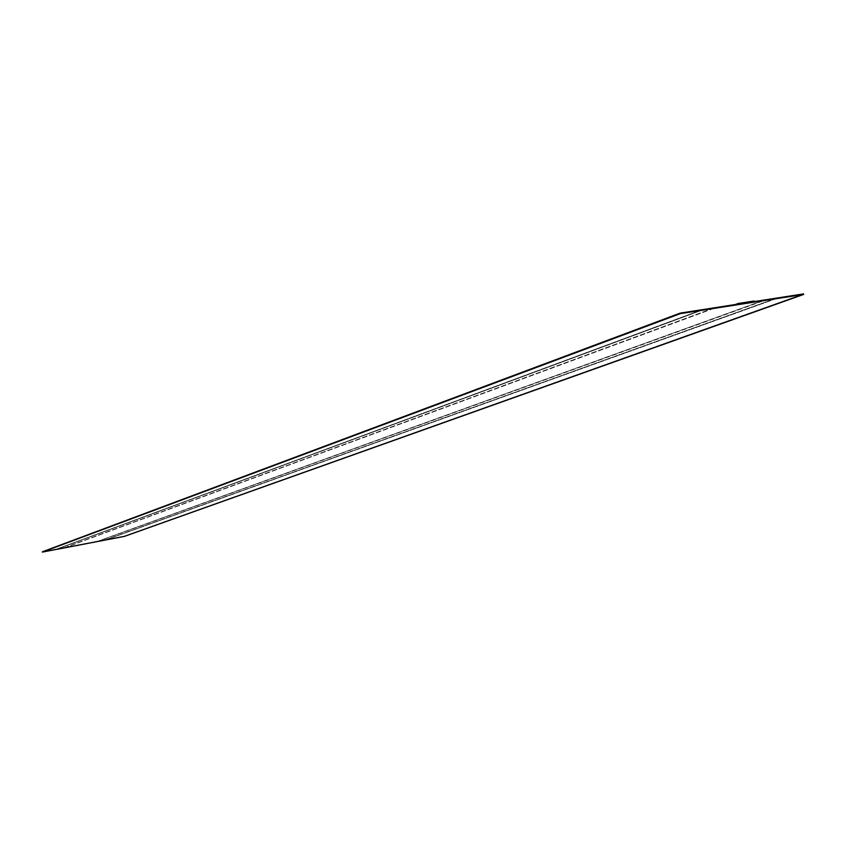 <?xml version="1.0" encoding="UTF-8"?>
<svg xmlns="http://www.w3.org/2000/svg" width="846" height="846" viewBox="0 0 846 846"><rect width="100%" height="100%" fill="white"/><g stroke="black" fill="none" stroke-linecap="round" stroke-linejoin="round"><path stroke-width="0.63" stroke-dasharray="4.23 3.17" d="M105.909 539.653L773.963 299.008L105.909 539.653L124.447 536.1L105.909 539.653M801.49 294.704L124.447 536.1L801.49 294.704M776.142 298.67L105.951 539.885L124.489 536.332L803.626 294.376L124.489 536.332L105.951 539.885L776.142 298.67M714.098 308.335L64.634 547.806L98.03 541.398L764.329 300.51L98.03 541.398L64.634 547.806L714.098 308.335M751.227 302.54L734.804 305.184L751.227 302.54M56.534 549.35L701.81 310.26L56.534 549.35L42.395 552.057L56.534 549.35M699.758 310.567L56.481 549.117L43.685 551.571L56.481 549.117L699.758 310.567M64.582 547.573L711.962 308.674L64.582 547.573L97.977 541.176L64.582 547.573M737.183 304.296L753.289 301.789L737.183 304.296M762.225 300.827L97.977 541.176L762.225 300.827M42.353 552.078L124.499 536.364L803.689 294.366L124.489 536.343L42.353 552.078L124.489 536.343L803.689 294.366M750.825 302.688L802.96 294.556L124.341 536.353L802.96 294.535L750.825 302.667L754.198 301.44L750.825 302.688L802.96 294.535L124.341 536.353L89.052 543.153L124.341 536.343L802.96 294.556L751.163 302.561M78.35 545.205L42.723 551.983L680.343 313.665L42.723 551.983L78.625 545.11L42.723 551.983L78.625 545.11L42.723 551.983L680.343 313.665L734.804 305.184L680.343 313.665L42.723 551.983L680.353 313.676L734.793 305.173L680.353 313.676L42.723 551.983L78.392 545.194M77.599 545.48L124.341 536.353L77.599 545.48L124.341 536.353L802.96 294.535M803.383 293.974L124.436 536.078L42.427 551.782L124.436 536.078L803.52 293.964L124.436 536.1L42.342 551.825L124.436 536.1L803.383 293.974M735.227 304.549L753.543 301.694L735.227 304.549M753.352 301.768L735.1 304.613L753.352 301.768M77.557 545.236L42.67 551.74L680.247 313.221L701.503 309.911L680.247 313.221L42.67 551.74L77.557 545.247M713.791 307.997L734.973 304.645L713.791 307.997M754.04 301.039L750.719 302.244L764.023 300.171L750.719 302.255L754.04 301.039M775.835 298.331L802.854 294.122L124.288 536.11L89.242 542.825L124.288 536.121L802.854 294.122L775.835 298.331M43.781 551.539L78.572 544.877L43.781 551.539M802.96 294.556L124.341 536.353L89.052 543.153M754.198 301.44L750.825 302.667M88.206 543.206L89.242 542.825L88.206 543.195M89.242 542.825L124.288 536.11L89.242 542.825"/><path stroke-width="1.27" d="M773.963 299.008L803.594 293.953L753.352 301.768L803.584 293.943L773.963 299.008M776.205 298.638L803.689 294.355L776.205 298.638M803.626 294.376L680.258 313.612L42.353 552.078L680.258 313.612L803.7 294.408L124.499 536.364L42.363 552.1L680.258 313.602L803.626 294.376M714.161 308.314L735.132 305.046L714.161 308.314M764.329 300.51L751.227 302.54L764.329 300.51M701.81 310.26L680.258 313.602L701.81 310.26M701.778 309.816L680.163 313.179L701.778 309.816M43.685 551.571L680.163 313.179L43.685 551.571M711.962 308.674L737.183 304.296L711.962 308.674M753.289 301.789L764.298 300.076L753.289 301.789M680.269 313.655L42.363 552.1L124.499 536.364L803.7 294.408L680.269 313.655L803.7 294.408L124.499 536.364L42.363 552.1L680.258 313.612L42.363 552.1M78.392 545.194L89.052 543.153M735.068 305.068L738.156 303.936L754.209 301.451L751.163 302.561L754.209 301.451L738.156 303.936L735.068 305.068L738.156 303.936L754.198 301.44L735.132 305.057M803.573 293.9L753.543 301.694L803.573 293.9M42.427 551.782L680.152 313.126L735.227 304.549L680.152 313.126L42.427 551.782M735.1 304.613L680.152 313.168L735.1 304.613M701.503 309.911L713.791 307.997L701.503 309.911M734.973 304.645L738.061 303.513L754.103 301.017L738.061 303.524L734.698 304.75L680.247 313.242L42.681 551.751L680.247 313.242L734.698 304.75L738.061 303.524L754.103 301.017L734.973 304.645M764.023 300.171L775.835 298.331L764.023 300.171M752.041 301.779L754.103 301.028L752.041 301.779M801.109 294.757L752.951 301.916L801.109 294.757M803.7 294.408L680.258 313.612M754.198 301.44L751.163 302.561M77.599 545.48L78.35 545.205"/></g></svg>
